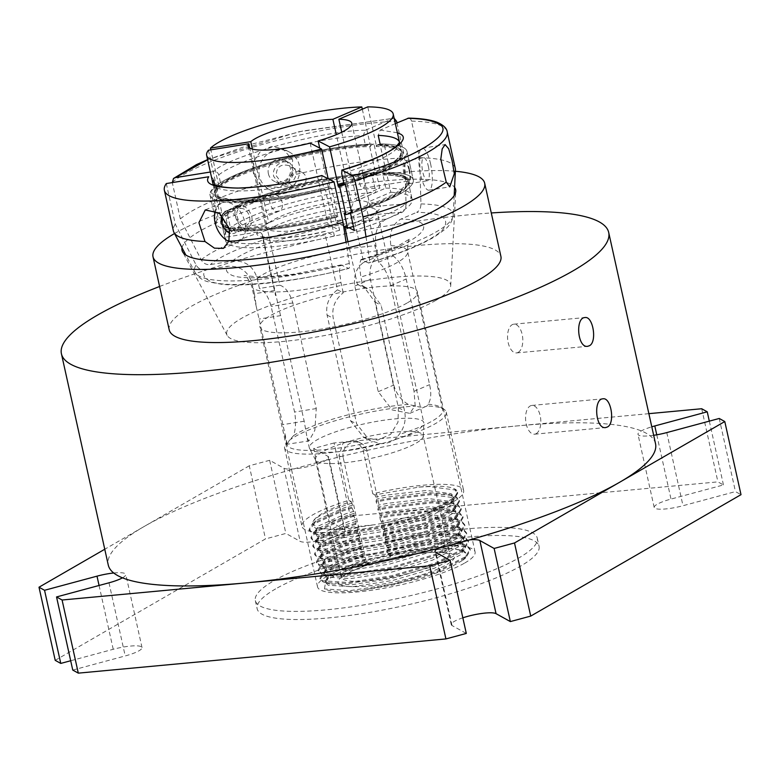 <?xml version="1.0" encoding="UTF-8"?>
<svg xmlns="http://www.w3.org/2000/svg" width="780" height="780" viewBox="0 0 780 780"><rect width="100%" height="100%" fill="white"/><g stroke="black" fill="none" stroke-linecap="round" stroke-linejoin="round"><path stroke-width="0.58" stroke-dasharray="3.9 2.92" d="M275.623 588.9A144.388 28.782 -12.5 0 0 257.147 608.761A144.388 28.782 -12.5 0 0 404.332 605.611A144.388 28.782 -12.5 0 0 539.068 546.254A144.388 28.782 -12.5 0 0 431.33 541.817A144.388 28.782 -12.5 0 0 275.623 588.9M462.832 617.818A23.361 4.66 -12.5 0 0 451.24 624.653A23.361 4.66 -12.5 0 0 452.02 625.521L466.303 633.438M72.755 670.069L125.209 655.941A23.361 4.66 -12.5 0 0 142.018 647.556A23.361 4.66 -12.5 0 0 113.217 649.292L70.688 660.748M55.214 660.338L265.493 538.922L285.87 533.432L300.144 541.349A23.361 4.66 -12.5 0 0 325.699 539.38A23.361 4.66 -12.5 0 0 344.974 530.361A23.361 4.66 -12.5 0 0 344.194 529.483L329.911 521.567L350.288 516.087L717.912 481.874L723.46 484.945L671.005 499.073A23.361 4.66 -12.5 0 0 654.196 507.449A23.361 4.66 -12.5 0 0 682.997 505.723L735.452 491.595L741 494.666M273.829 580.778A144.388 28.782 167.5 0 1 429.526 533.696A144.388 28.782 167.5 0 1 537.264 538.132A144.388 28.782 167.5 0 1 402.538 597.48A144.388 28.782 167.5 0 1 255.343 600.629A144.388 28.782 167.5 0 1 273.829 580.778M437.687 548.506A23.361 4.66 167.5 0 1 469.745 539.867M719.238 418.47L735.452 491.595M653.659 435.308A23.361 4.66 167.5 0 1 650.052 435.757A23.361 4.66 167.5 0 1 637.981 434.323A23.361 4.66 167.5 0 1 641.326 430.921A23.361 4.66 167.5 0 1 651.778 426.806M709.312 421.142L723.46 484.945M701.698 408.74L717.912 481.874M648.862 413.663L334.074 442.952L350.288 516.087M334.074 442.952L313.697 448.441L329.911 521.567M313.697 448.441L327.98 456.358A23.361 4.66 167.5 0 1 328.76 457.236A23.361 4.66 167.5 0 1 326.098 460.249A23.361 4.66 167.5 0 1 294.04 468.887A23.361 4.66 167.5 0 1 283.94 468.224L269.656 460.307L285.87 533.432M269.656 460.307L249.278 465.787L265.493 538.922M249.278 465.787L104.754 549.247M113.734 572.998A23.361 4.66 167.5 0 1 125.804 574.431A23.361 4.66 167.5 0 1 122.47 577.834M464.753 563.014A80.681 16.087 -12.5 0 0 475.078 551.918A80.681 16.087 -12.5 0 0 392.827 553.673A80.681 16.087 -12.5 0 0 317.528 586.843A80.681 16.087 -12.5 0 0 377.735 589.319A80.681 16.087 -12.5 0 0 464.753 563.014M655.532 443.713A280.273 55.877 -12.5 0 0 650.052 435.757A280.273 55.877 -12.5 0 0 641.326 430.921A280.273 55.877 -12.5 0 0 517.891 425.851A280.273 55.877 -12.5 0 0 326.098 460.249A280.273 55.877 -12.5 0 0 294.04 468.887A280.273 55.877 -12.5 0 0 144.144 526.5A280.273 55.877 -12.5 0 0 108.264 565.042M407.101 303.001A80.681 16.087 167.5 0 1 320.093 329.306A80.681 16.087 167.5 0 1 259.886 326.83A80.681 16.087 167.5 0 1 335.176 293.66A80.681 16.087 167.5 0 1 417.436 291.905A80.681 16.087 167.5 0 1 407.101 303.001M159.598 286.484A280.273 55.877 167.5 0 1 491.273 212.959M435.923 300.319A114.66 22.864 -12.5 0 0 450.703 285.821A114.66 22.864 -12.5 0 0 333.713 287.05A114.66 22.864 -12.5 0 0 227.165 335.38A114.66 22.864 -12.5 0 0 315.305 337.204A114.66 22.864 -12.5 0 0 435.923 300.319M518.242 352.365A14.44 7.556 84.7 0 0 522.493 336.16A14.44 7.556 84.7 0 0 513.835 324.178A14.44 7.556 84.7 0 0 507.653 339.251A14.44 7.556 84.7 0 0 516.516 352.93A14.44 7.556 84.7 0 0 518.242 352.365M536.25 433.622A14.44 7.556 84.7 0 0 540.511 417.417A14.44 7.556 84.7 0 0 531.853 405.434A14.44 7.556 84.7 0 0 525.661 420.508A14.44 7.556 84.7 0 0 534.524 434.187A14.44 7.556 84.7 0 0 536.25 433.622M169.221 329.881A169.864 33.862 167.5 0 1 190.964 306.52A169.864 33.862 167.5 0 1 374.147 251.131A169.864 33.862 167.5 0 1 500.897 256.347M182.032 247.767A140.137 27.944 167.5 0 1 312.799 192.709A140.137 27.944 167.5 0 1 454.584 187.346M174.525 233.532A169.864 33.862 167.5 0 1 174.749 233.395A169.864 33.862 167.5 0 1 455.374 171.268M347.948 241.742L357.406 284.388L363.665 286.426L374.985 302.065L398.395 407.696L397.976 422.233L390.653 434.333L377.812 440.076L363.646 437.307L350.512 420.732L327.103 315.101C325.484 304.844 328.945 296.419 337.457 289.819L325.26 234.78A58.617 11.69 167.5 0 1 262.519 236.74A58.617 11.69 167.5 0 1 262.577 235.443L304.18 421.219L307.125 437.95L308.958 440.895L314.847 430.345L316.27 408.564L292.851 302.933C289.75 292.939 285.402 287.02 279.815 285.207L267.608 230.168A58.617 11.69 167.5 0 1 304.005 215.894A58.617 11.69 167.5 0 1 351.458 207.353L363.656 262.382C356.372 267.677 353.428 275.574 354.832 286.065L378.251 391.697L392.135 409.909L409.861 413.351L415.155 405.502L414.043 391.316L390.624 285.694C388.537 275.243 384.511 267.413 378.573 262.226L366.376 207.197A58.617 11.69 167.5 0 1 376.974 211.361A58.617 11.69 167.5 0 1 345.209 229.349M350.834 427.157A58.617 11.69 -12.5 0 0 309.348 448.003A58.617 11.69 -12.5 0 0 309.572 448.598A58.617 11.69 -12.5 0 0 311.503 450.304A58.617 11.69 -12.5 0 0 374.234 445.536A58.617 11.69 -12.5 0 0 423.862 423.267A58.617 11.69 -12.5 0 0 423.813 422.623A58.617 11.69 -12.5 0 0 350.834 427.157M262.577 235.443C261.768 233.005 260.11 231.865 257.585 232.03L226.307 237.052L222.251 218.761L217.191 219.58L210.883 191.139L215.953 190.33L214.773 185.026M322.013 175.559L321.769 179.03L324.022 189.189L325.455 189.93L331.753 218.371L330.32 217.63L334.376 235.911L325.299 231.28C306.637 235.579 290.531 237.851 277.007 238.095C260.647 237.724 262.47 235.726 262.207 236.086L275.555 295.542M257.585 232.03C250.975 240.445 292.227 240.006 325.514 231.319L325.26 234.78M337.457 289.819L343.229 292.802L340.938 282.457L339.388 270.28L341.113 264.937L348.416 268.349C349.479 268.7 349.772 267.072 349.294 263.474L346.057 242.219M166.306 183.553L175.315 224.182L196.17 265.093C198.256 268.661 201.308 270.26 205.306 269.86C202.498 274.17 203.541 277.612 208.435 280.186C219.814 289.448 293.426 283.218 348.416 268.349L348.845 268.427C313.219 277.329 280.615 282.701 251.033 284.524C239.811 285.158 230.11 285.09 221.92 284.31L208.182 281.785C202.605 280.459 198.227 277.339 195.039 272.425A132.415 26.403 -12.5 0 0 349.294 263.474M357.406 284.388L363.178 287.372L369.544 289.468L381.127 305.253L404.547 410.885C406.282 419.65 404.479 427.528 399.126 434.519L395.07 439.433C390.556 442.514 385.544 443.878 380.026 443.527L369.535 440.359L356.665 423.91L333.245 318.279C331.558 308.041 334.883 299.549 343.229 292.802M344.906 226.726L345.462 225.888L348.982 227.711M366.015 236.808L369.242 258.043C369.73 261.641 369.437 263.26 368.365 262.918L361.013 259.526L359.336 264.907L360.886 277.036L363.178 287.372M420.947 203.911A132.415 26.403 167.5 0 1 453.209 215.192C452.41 220.954 449.777 225.615 445.322 229.164L434.06 237.208L422.555 243.292C408.067 250.185 390.146 256.747 368.803 262.987L368.365 262.918C399.302 254.085 432.959 240.425 442.913 229.554C450.743 218.468 441.997 212.726 416.695 212.335C419.465 210.893 420.888 208.084 420.947 203.911L419.63 157.697L411.528 121.124C410.806 118.736 409.539 117.79 407.735 118.306M351.712 212.94A100.854 20.105 -12.5 0 0 413.264 179.878A100.854 20.105 167.5 0 1 351.712 212.94L350.279 212.199L350.512 213.291M380.24 144.544L380.465 145.558L384.091 143.998L390.39 172.439L386.763 173.989L390.819 192.28L368.404 201.874L366.376 207.197M317.411 461.614A55.204 11.008 -12.5 0 0 376.496 457.129A55.204 11.008 -12.5 0 0 423.228 436.156A55.204 11.008 -12.5 0 0 423.179 435.552A55.204 11.008 -12.5 0 0 354.452 439.822A55.204 11.008 -12.5 0 0 315.383 459.449A55.204 11.008 -12.5 0 0 315.598 460.015A55.204 11.008 -12.5 0 0 317.411 461.614M395.353 123.611L380.211 130.094L378.212 135.398M378.573 262.226L393.178 255.977L390.887 245.632C389.025 232.898 392.36 224.055 400.91 219.092L416.695 212.335M363.656 262.382L378.261 256.132C371.436 261.271 368.803 269.032 370.383 279.406L393.802 385.037C396.123 393.598 400.959 400.052 408.291 404.42L415.779 406.087C420.244 407.54 423.988 407.501 427.031 405.97L428.074 404.206C431.018 399.74 431.525 393.227 429.595 384.657L406.175 279.026C403.942 268.69 399.613 261.007 393.178 255.977M409.861 413.351L427.031 405.97A82.807 16.507 167.5 0 1 443.84 409.188A82.807 16.507 167.5 0 1 446.257 412.094A82.807 16.507 167.5 0 1 395.07 439.433M351.458 207.353L353.486 202.03L375.901 192.436L371.855 174.155L375.482 172.595L369.174 144.154L365.547 145.714L363.295 135.554L365.293 130.25L393.617 118.277L298.915 131.761L207.597 159.617M396.971 122.909L404.723 157.852L406.039 204.077C405.97 208.231 404.557 211.039 401.778 212.492L385.993 219.248C377.462 224.182 374.117 233.025 375.97 245.788L378.261 256.132M210.346 172.029L213.778 171.483C216.284 171.327 217.932 172.458 218.732 174.895L220.984 185.055L215.923 185.864L222.222 214.305L227.292 213.496L231.338 231.777L262.626 226.766C265.142 226.59 266.799 227.731 267.608 230.168M279.815 285.207L259.438 288.464L257.147 278.128C253.178 265.97 244.92 260.276 232.362 261.056L210.346 264.586C206.349 264.985 203.307 263.396 201.201 259.818L180.346 218.907L172.302 182.598M274.774 290.472L254.397 293.738L256.483 307.613L286.923 442.621L285.373 444.522C286.514 444.922 287.781 443.596 289.165 440.544L293.602 435.63C295.805 428.678 296.127 420.82 294.577 412.045L271.157 306.413C268.3 296.41 264.391 290.433 259.438 288.464M380.026 443.527A82.807 16.507 167.5 0 1 284.564 447.935A82.807 16.507 167.5 0 1 285.373 444.522L308.958 440.895M205.306 269.86L227.331 266.331C239.85 265.531 248.108 271.216 252.106 283.394L254.397 293.738M213.701 180.17C212.901 177.743 211.253 176.602 208.748 176.758M334.376 235.911A95.55 19.051 167.5 0 1 225.566 240.669A95.55 19.051 167.5 0 1 226.307 237.052M330.32 217.63A95.55 19.051 167.5 0 1 221.51 222.388A95.55 19.051 167.5 0 1 222.251 218.761M325.455 189.93A100.854 20.105 167.5 0 1 210.025 195.097A100.854 20.105 167.5 0 1 210.883 191.139M217.191 219.58A100.854 20.105 -12.5 0 0 216.323 223.538A100.854 20.105 -12.5 0 0 331.753 218.371M251.784 216.547C252.661 221.998 251.316 225.664 247.748 227.555C238.719 232.216 229.778 209.04 238.553 206.086C244.413 204.935 248.82 208.426 251.784 216.547M215.953 190.33A95.55 19.051 -12.5 0 0 215.202 193.947A95.55 19.051 -12.5 0 0 324.022 189.189M175.315 224.182A144.388 28.782 -12.5 0 0 173.384 230.919M286.923 442.621A79.853 15.922 -12.5 0 0 286.825 444.473A79.853 15.922 -12.5 0 0 372.655 441.714M338.939 455.627L348.845 500.321A82.807 16.507 -12.5 0 0 301.948 526.364A82.807 16.507 -12.5 0 0 386.363 524.56A82.807 16.507 -12.5 0 0 463.642 490.513A82.807 16.507 -12.5 0 0 372.791 493.798L362.875 449.114L356.616 440.983L343.278 442.504L338.939 455.627L343.239 457.85A12.743 12.139 -62.6 0 1 347.802 444.834A12.743 12.139 -62.6 0 1 361.062 443.284A12.743 12.139 -62.6 0 1 367.175 451.337L390.595 556.969L389.152 556.218L386.958 550.777L387.426 547.892L385.154 542.656L385.622 539.76L383.351 534.534L383.819 531.638L381.547 526.402L382.015 523.517L379.753 518.281L380.221 515.385L377.949 510.149L378.417 507.263L376.145 502.027L376.613 499.132L374.907 494.9L418.938 487.11A76.44 15.239 167.5 0 1 454.613 488.894C468.829 495.817 423.93 516.155 374.673 524.725L331.354 529.347L318.035 527.855L312.653 523.984L313.034 521.606C315.939 515.639 328.653 508.94 351.195 501.53L348.845 500.321M289.165 440.544A82.807 16.507 167.5 0 1 355.397 415.379A82.807 16.507 167.5 0 1 415.779 406.087M428.074 404.206A79.853 15.922 167.5 0 1 440.407 407.101A79.853 15.922 167.5 0 1 442.738 409.9A79.853 15.922 167.5 0 1 399.126 434.519M390.819 192.28A95.55 19.051 167.5 0 1 412.132 199.309A95.55 19.051 167.5 0 1 354.325 230.48M419.63 157.697A144.388 28.782 167.5 0 1 455.305 168.422M343.97 183.758A95.55 19.051 -12.5 0 0 401.768 152.588A95.55 19.051 -12.5 0 0 380.465 145.558M341.738 132.2L356.879 200.499L385.778 188.117L382.629 172.838L383.351 173.589L386.236 172.351A100.854 20.105 167.5 0 1 413.264 179.878A100.854 20.105 -12.5 0 0 390.39 172.439M384.091 143.998A100.854 20.105 167.5 0 1 406.955 151.437A100.854 20.105 167.5 0 1 345.404 184.499A100.854 20.105 167.5 0 0 406.955 151.437L413.264 179.878L406.955 151.437A100.854 20.105 167.5 0 0 379.938 143.91L377.052 145.148L376.331 146.523L376.096 144.436A95.55 19.051 167.5 0 1 401.544 151.573A95.55 19.051 167.5 0 1 343.746 182.744M409.383 169.367C411.177 177.479 411.079 182.257 409.081 183.7C403.962 185.26 400.91 160.621 405.376 160.641C406.819 160.807 408.154 163.712 409.383 169.367M386.763 173.989A95.55 19.051 167.5 0 1 408.077 181.028A95.55 19.051 167.5 0 1 350.279 212.199M293.602 435.63A79.853 15.922 167.5 0 1 408.291 404.42M231.338 231.777A95.55 19.051 167.5 0 1 375.901 192.436M180.346 218.907A144.388 28.782 167.5 0 1 259.867 184.07L263.513 186.478L280.02 187.356L291.788 175.383A144.388 28.782 167.5 0 1 404.723 157.852M291.788 175.383L292.646 160.095L282.808 148.639L271.343 146.513L260.598 151.174L253.958 161.089L253.334 173.053L259.867 184.07M365.547 145.714A95.55 19.051 -12.5 0 0 220.984 185.055M215.923 185.864A100.854 20.105 167.5 0 1 369.174 144.154M375.482 172.595A100.854 20.105 -12.5 0 0 222.222 214.305M295.708 170.566L289.994 163.127C281.853 158.35 271.216 167.398 273.76 176.534L279.26 183.865C286.972 188.419 298.194 179.673 295.708 170.566M227.292 213.496A95.55 19.051 167.5 0 1 371.855 174.155M222.085 215.416A11.681 7.868 66.8 0 1 225.391 211.721A11.681 7.868 66.8 0 1 238.192 222.368A11.681 7.868 66.8 0 1 234.585 233.191A11.681 7.868 66.8 0 1 230.09 233.21M228.813 241.459A21.236 14.303 -113.2 0 0 238.349 241.976A21.236 14.303 -113.2 0 0 244.9 222.3A21.236 14.303 -113.2 0 0 221.627 202.936A21.236 14.303 -113.2 0 0 215.28 210.62M372.791 493.798L374.907 494.9M430.609 163.956A21.236 5.938 80.9 0 0 422.214 148.258A21.236 5.938 80.9 0 0 419.708 170.167A21.236 5.938 80.9 0 0 428.932 190.193A21.236 5.938 80.9 0 0 430.609 163.956M428.347 166.325A11.681 3.266 -99.1 0 1 427.421 180.755A11.681 3.266 -99.1 0 1 422.351 169.748A11.681 3.266 -99.1 0 1 423.725 157.697A11.681 3.266 -99.1 0 1 428.347 166.325M351.195 501.53L352.57 505.186L352.111 508.102L354.373 513.308L353.906 516.233L356.168 521.44L355.709 524.355L357.971 529.562L357.513 532.477L359.775 537.683L359.317 540.608L361.579 545.815L361.111 548.73L363.373 553.937L362.915 556.861L364.728 560.03L364.981 562.614L366.659 563.482L343.239 457.85M259.409 176.202A21.236 20.241 -62.6 0 1 267.023 154.508A21.236 20.241 -62.6 0 1 289.127 151.915A21.236 20.241 -62.6 0 1 297.336 180.073A21.236 20.241 -62.6 0 1 269.597 189.628A21.236 20.241 -62.6 0 1 259.409 176.202M268.388 173.755A11.681 11.134 117.4 0 0 273.994 181.136A11.681 11.134 117.4 0 0 289.244 175.89A11.681 11.134 117.4 0 0 284.729 160.397A11.681 11.134 117.4 0 0 272.571 161.83A11.681 11.134 117.4 0 0 268.388 173.755M353.925 511.28L345.628 513.854L318.708 525.856L314.408 531.911L316.982 534.427L319.049 535.158L341.035 535.977L381.615 529.61L423.16 517.442L449.719 503.822L453.784 496.743L451.084 493.623L426.67 490.444L385.729 495.193L376.165 497.104M418.938 487.11L428.873 486.584L454.847 489.908L457.714 493.214L453.375 500.701L425.1 515.151L380.894 528.041L337.701 534.768L314.35 533.871L312.098 533.062L309.358 530.361L313.93 523.897L342.556 511.075L352.111 508.102M352.121 503.158C329.755 509.915 316.729 516.058 313.034 521.606M352.57 505.186L344.282 507.76L317.363 519.763L315.89 520.913L313.063 525.817L315.627 528.333L339.68 529.883L374.673 524.725M351.877 507.088L342.332 510.052L313.697 522.883L312.185 524.072L309.133 529.347L311.873 532.048L337.477 533.754L380.669 527.026L424.876 514.137L453.151 499.688L457.49 492.2L454.613 488.894M364.981 562.614L325.865 580.037L324.48 588.929A76.44 15.239 -12.5 0 0 360.165 590.704L421.18 578.37L446.94 569.234L462.823 560.274L466.06 556.208L466.44 553.829L461.058 549.958L447.72 548.476L404.43 553.098L389.152 556.218M390.595 556.969L366.659 563.482M354.373 513.308L346.086 515.892L319.156 527.894L317.694 529.035L314.857 533.939L317.431 536.455L341.484 538.015L382.063 531.648L423.608 519.48L450.167 505.85L454.243 498.781L451.532 495.651L447.603 494.11L427.118 492.482L386.178 497.221L376.613 499.132M389.22 556.013L404.43 553.098M388.772 553.985L398.336 552.065L439.276 547.326L463.7 550.505L466.401 553.625L466.06 556.208M386.958 550.777L397.936 548.554L441.49 543.455L467.454 546.79L470.32 550.095L466.099 557.486L437.707 572.033L393.5 584.922L360.165 590.704M386.724 549.764L397.712 547.541L441.265 542.441L463.106 544.157L467.23 545.776L470.096 549.071L465.757 556.569L437.482 571.009L393.276 583.908L350.084 590.626L324.48 588.929M387.426 547.892L396.991 545.971L437.931 541.232L458.416 542.861L462.345 544.411L465.046 547.531L460.98 554.6L434.411 568.23L392.876 580.398L352.297 586.765L328.234 585.215L325.669 582.689L328.497 577.785L329.969 576.644L356.889 564.642L365.177 562.068M353.681 515.219L344.136 518.183L315.5 531.005L313.989 532.194L310.937 537.469L313.677 540.169L339.281 541.876L382.473 535.158L426.68 522.259L454.954 507.809L459.293 500.321L456.417 497.016L452.302 495.398L430.453 493.691L386.899 498.79L375.921 501.014M386.968 545.854L396.542 543.943L437.482 539.194L461.897 542.373L464.597 545.503L460.522 552.572L433.963 566.202L392.428 578.36L351.839 584.737L329.852 583.918L327.785 583.177L325.221 580.661L329.521 574.616L356.44 562.604L364.728 560.03M353.906 516.233L344.36 519.197L315.724 532.018L311.161 538.492L313.901 541.193L316.154 541.993L339.505 542.89L382.697 536.172L426.904 523.273L455.179 508.833L459.517 501.335L456.641 498.03L430.677 494.705L387.124 499.805L376.145 502.027M385.154 542.656L396.133 540.433L439.686 535.333L465.65 538.658L468.526 541.963L464.178 549.451L435.913 563.901L391.697 576.8L348.514 583.518L325.162 582.621L322.91 581.822L320.171 579.121L324.733 572.647L353.369 559.825L362.915 556.861M355.719 519.402L347.431 521.986L320.512 533.988L316.212 540.033L318.786 542.548L320.843 543.289L342.839 544.108L383.419 537.742L424.954 525.574L451.523 511.943L455.588 504.875L452.887 501.745L428.473 498.576L387.533 503.315L377.969 505.225M384.93 541.642L395.909 539.419L439.462 534.319L461.302 536.026L465.426 537.644L468.293 540.95L463.954 548.438L435.688 562.887L391.472 575.776L348.29 582.504L322.676 580.798L319.946 578.097L322.988 572.822L324.509 571.633L353.145 558.812L362.69 555.838M356.168 521.44L347.88 524.014L320.96 536.016L319.498 537.167L316.66 542.061L319.235 544.586L343.288 546.136L383.867 539.77L425.402 527.602L451.971 513.971L456.037 506.902L453.336 503.783L449.407 502.232L428.922 500.604L387.982 505.342L378.417 507.263M385.622 539.76L395.187 537.849L436.127 533.101L456.612 534.739L460.541 536.279L463.242 539.409L459.176 546.478L432.607 560.108L391.072 572.267L350.493 578.643L326.44 577.083L323.866 574.567L326.703 569.663L328.165 568.513L355.085 556.51L363.373 553.937M355.485 523.341L345.94 526.305L317.304 539.126L315.783 540.316L312.741 545.6L315.471 548.301L341.084 550.007L384.267 543.28L428.483 530.39L456.748 515.941L461.087 508.443L458.221 505.148L454.096 503.529L432.256 501.813L388.703 506.912L377.725 509.135M385.174 537.732L394.738 535.821L435.679 531.073L460.093 534.251L462.793 537.371L458.728 544.45L432.159 558.071L390.624 570.239L350.044 576.605L328.048 575.786L325.991 575.055L323.417 572.539L327.717 566.485L354.637 554.483L362.924 551.908M355.709 524.355L346.164 527.319L317.528 540.15L312.965 546.614L315.705 549.315L317.957 550.115L341.308 551.021L384.491 544.294L428.707 531.404L456.973 516.955L461.311 509.467L458.445 506.161L432.481 502.827L388.927 507.926L377.949 510.149M383.351 534.534L394.339 532.311L437.882 527.212L463.846 530.536L466.723 533.842L462.384 541.33L434.109 555.779L389.902 568.669L346.71 575.396L323.359 574.49L321.106 573.69L318.367 570.989L322.93 564.525L351.565 551.704L361.111 548.73M357.523 527.533L349.235 530.108L322.315 542.11L318.016 548.155L320.58 550.68L322.647 551.411L344.633 552.23L385.223 545.864L426.757 533.696L453.316 520.065L457.392 512.996L454.691 509.876L430.277 506.698L389.337 511.436L379.762 513.357M383.126 533.51L394.105 531.287L437.658 526.188L459.508 527.904L463.622 529.523L466.498 532.828L462.16 540.316L433.885 554.765L389.678 567.655L346.486 574.382L320.882 572.676L318.142 569.975L321.194 564.691L322.706 563.511L351.341 550.68L360.886 547.716M357.971 529.562L349.684 532.135L322.764 544.138L321.292 545.288L318.464 550.192L321.029 552.708L345.091 554.258L385.671 547.892L427.206 535.724L453.765 522.103L457.84 515.024L455.14 511.904L451.21 510.354L430.726 508.726L389.785 513.474L380.221 515.385M383.819 531.638L393.383 529.727L434.323 524.979L454.808 526.607L458.738 528.158L461.448 531.277L457.373 538.346L430.813 551.977L389.269 564.145L348.689 570.511L324.636 568.961L322.072 566.446L324.899 561.542L326.362 560.391L353.291 548.389L361.579 545.815M357.289 531.463L347.734 534.437L319.108 547.258L317.587 548.447L314.535 553.722L317.275 556.423L342.878 558.129L386.071 551.401L430.277 538.512L458.552 524.062L462.891 516.575L460.024 513.269L455.9 511.651L434.06 509.944L390.507 515.044L379.519 517.267M383.37 529.61L392.935 527.69L433.875 522.951L458.289 526.13L460.99 529.25L456.924 536.318L430.365 549.949L388.82 562.117L348.241 568.483L326.255 567.664L324.188 566.933L321.613 564.408L325.913 558.363L352.833 546.361L361.13 543.777M357.513 532.477L347.968 535.45L319.332 548.272L314.769 554.736L317.499 557.437L319.751 558.246L343.102 559.143L386.295 552.416L430.502 539.526L458.776 525.076L463.115 517.588L460.249 514.283L434.284 510.958L390.731 516.058L379.753 518.281M381.547 526.402L392.535 524.179L436.078 519.08L462.052 522.415L464.919 525.71L460.58 533.208L432.305 547.658L388.099 560.547L344.906 567.265L321.555 566.368L319.303 565.568L316.563 562.867L321.136 556.393L349.762 543.572L359.317 540.608M359.327 535.655L351.039 538.229L324.11 550.231L319.819 556.286L322.384 558.802L324.451 559.533L346.437 560.352L387.017 553.985L428.561 541.817L455.12 528.197L459.196 521.118L456.495 517.998L432.071 514.819L391.131 519.568L381.566 521.479M381.322 525.389L392.311 523.166L435.854 518.066L457.704 519.782L461.819 521.391L464.695 524.696L460.356 532.194L432.081 546.634L387.875 559.533L344.682 566.251L319.078 564.554L316.339 561.853L319.39 556.569L320.902 555.38L349.537 542.558L359.083 539.594M359.775 537.683L351.488 540.267L324.568 552.269L323.096 553.41L320.268 558.314L322.832 560.84L346.885 562.39L387.475 556.023L429.01 543.855L455.569 530.225L459.644 523.156L456.944 520.036L453.005 518.486L432.529 516.857L391.579 521.596L382.015 523.517M249.649 216.655C250.331 220.808 249.337 223.597 246.646 225.02C239.752 228.569 232.772 210.961 239.626 208.63C244.091 207.753 247.435 210.424 249.649 216.655M282.35 202.644C280.01 196.482 276.598 193.84 272.103 194.717C265.688 196.862 272.23 214.666 279.123 211.117C281.911 209.644 282.994 206.827 282.35 202.644M310.157 143.111L328.165 224.367L339.593 230.285L336.668 217.084C335.936 215.075 335.956 214.783 336.726 216.216L337.867 216.801A100.854 20.105 167.5 0 1 216.323 223.538A100.854 20.105 167.5 0 1 218.254 218.069L222.28 217.425L222.476 216.586L220.477 222.612A96.613 19.256 167.5 0 1 222.28 217.425C223.85 215.972 224.26 216.255 223.519 218.273L226.444 231.475L266.779 225.02L249.717 148.054M336.16 215.046C299.344 224.377 268.388 228.823 243.272 228.374C221.208 226.2 220.36 223.909 224.114 217.932L223.519 218.273A95.55 19.051 167.5 0 0 221.734 223.402L224.659 236.603A95.55 19.051 167.5 0 1 226.444 231.475M221.734 223.402A95.55 19.051 167.5 0 0 336.668 217.084C335.936 215.075 335.956 214.783 336.726 216.216A96.613 19.256 167.5 0 1 220.477 222.612M337.867 216.801L331.568 188.37A100.854 20.105 167.5 0 1 210.025 195.097A100.854 20.105 167.5 0 1 211.945 189.628L218.254 218.069M331.568 188.37L330.427 187.775A96.613 19.256 167.5 0 1 214.168 194.171A96.613 19.256 167.5 0 1 215.982 188.984L211.945 189.628M214.168 194.171C215.075 197.35 218.478 199.514 224.377 200.684L236.681 202.049L260.91 201.211C282.721 199.192 305.887 195.01 330.418 188.653L330.427 187.775C330.164 188.662 329.989 188.282 329.911 186.615A95.55 19.051 167.5 0 1 214.978 192.933A95.55 19.051 167.5 0 1 216.762 187.804L217.805 189.491L215.982 188.984M217.805 189.491C214.061 195.468 214.909 197.759 236.974 199.934C262.08 200.382 293.046 195.936 329.862 186.605L328.165 178.747M208.435 150.228L216.762 187.804M328.165 224.367A53.079 10.579 167.5 0 1 266.116 227.409A53.079 10.579 167.5 0 1 266.779 225.02M339.593 230.285A95.55 19.051 167.5 0 1 224.659 236.603M276.276 175.793L280.498 181.399C289.819 186.849 298.877 170.216 288.697 165.565C280.498 163.673 276.364 167.086 276.276 175.793M289.204 182.491C289.204 173.735 293.319 170.323 301.567 172.224C311.922 176.972 302.552 193.43 293.368 188.068L289.204 182.491M252.427 149.117L268.788 222.905L228.462 229.369L225.527 216.167L226.024 215.923L224.582 214.373L224.299 215.309A96.613 19.256 167.5 0 1 377.383 173.647L376.642 172.897L376.681 175.022L379.821 188.175L350.912 200.557L336.307 134.667M225.527 216.167A95.55 19.051 167.5 0 1 376.886 174.974M224.299 215.309L220.272 215.953A100.854 20.105 167.5 0 1 380.269 172.409L377.383 173.647M220.272 215.953L213.964 187.522A100.854 20.105 167.5 0 1 373.971 143.978L380.269 172.409M213.964 187.522L217.99 186.868A96.613 19.256 167.5 0 1 371.085 145.207L373.971 143.978M217.99 186.868L219.726 187.493L218.78 185.698A95.55 19.051 167.5 0 1 370.13 144.505L370.383 146.582L371.085 145.207M362.31 109.2L370.13 144.505M218.78 185.698L210.824 149.838M268.788 222.905A53.079 10.579 167.5 0 1 350.912 200.557M228.462 229.369A95.55 19.051 167.5 0 1 379.821 188.175M385.778 188.117A95.55 19.051 167.5 0 1 411.226 195.244A95.55 19.051 167.5 0 1 353.428 226.415M382.853 174.915A95.55 19.051 167.5 0 1 408.301 182.042A95.55 19.051 167.5 0 1 345.774 214.588M356.879 200.499A53.079 10.579 167.5 0 1 369.769 204.438A53.079 10.579 167.5 0 1 336.151 222.193L319.712 148.064M343.6 226.054L336.151 222.193M363.363 177.323C362.476 172.994 361.53 170.761 360.526 170.625C357.035 170.625 359.063 189.482 363.344 188.233C364.835 187.142 364.845 183.505 363.363 177.323M376.096 144.436L367.77 106.86M377.052 145.148A96.613 19.256 167.5 0 1 402.811 152.353A96.613 19.256 167.5 0 1 344.253 183.905M408.993 170.011C410.309 176.212 410.192 179.868 408.652 180.97C404.937 182.13 402.451 163.342 405.824 163.361C406.975 163.478 408.037 165.701 408.993 170.011M386.236 172.351L379.938 143.91M383.351 173.589A96.613 19.256 167.5 0 1 409.11 180.794A96.613 19.256 167.5 0 1 344.711 214.042M452.02 625.521L435.805 552.396M666.783 432.588L682.997 505.723M656.76 434.811L671.005 499.073M327.98 456.358L344.194 529.483M283.94 468.224L300.144 541.349M99.07 585.478L113.217 649.292M108.995 582.806L125.209 655.941M327.103 315.101L333.245 318.279M350.512 420.732L356.665 423.91M398.395 407.696L404.547 410.885M374.985 302.065L381.127 305.253M345.462 225.888C370.793 218.39 387.143 207.314 377.92 203.911L368.404 201.874M390.624 285.694L406.175 279.026M414.043 391.316L429.595 384.657M378.251 391.697L393.802 385.037M354.832 286.065L370.383 279.406M353.486 202.03C327.756 202.81 272.571 217.825 262.626 226.766M292.851 302.933L271.157 306.413M316.27 408.564L294.577 412.045M304.18 421.219L282.487 424.69M280.771 315.588L259.067 319.059M321.769 179.03A95.55 19.051 167.5 0 1 212.95 183.787A95.55 19.051 167.5 0 1 212.95 183.758M196.17 265.093A132.415 26.403 -12.5 0 0 195.039 272.425L185.893 255.089M342.176 265.122C297.745 276.91 239.431 281.677 230.168 274.277C226.366 272.279 225.42 269.627 227.331 266.331M340.938 282.457A79.853 15.922 167.5 0 1 251.696 286.026A79.853 15.922 167.5 0 1 252.106 283.394M390.887 245.632A79.853 15.922 167.5 0 1 407.618 251.452A79.853 15.922 167.5 0 1 360.886 277.036M362.125 259.691C422.887 242.219 444.22 219.892 400.91 219.092M454.174 195.614L453.209 215.192A132.415 26.403 167.5 0 1 369.242 258.043M411.528 121.124A144.388 28.782 167.5 0 1 447.203 131.859M397.381 132.756L380.211 130.094M399.516 142.399A95.55 19.051 167.5 0 1 399.516 142.428A95.55 19.051 167.5 0 1 341.718 173.599M380.572 557.642A55.204 11.008 -12.5 0 0 341.503 577.268A55.204 11.008 -12.5 0 0 343.531 579.433A55.204 11.008 -12.5 0 0 404.069 574.597A55.204 11.008 -12.5 0 0 449.299 553.371A55.204 11.008 -12.5 0 0 380.572 557.642M257.147 278.128A79.853 15.922 167.5 0 1 375.97 245.788M385.993 219.248C336.687 221.023 252.194 244.023 232.362 261.056M401.778 212.492C376.896 213.32 333.089 219.794 291.788 231.153C248.761 243.584 221.618 254.738 210.346 264.586M201.201 259.818A132.415 26.403 167.5 0 1 406.039 204.077M172.243 182.345A144.388 28.782 167.5 0 1 396.61 121.29M365.293 130.25C324.704 130.094 226.024 156.955 213.778 171.483M207.626 159.773L250.731 144.427L303.147 130.923L392.818 118.462M218.732 174.895A95.55 19.051 167.5 0 1 363.295 135.554M340.441 584.581C333.528 582.777 339.202 572.481 380.338 561.112C421.902 549.968 449.738 551.148 452.166 554.18C459.079 555.984 453.404 566.28 412.279 577.649C370.705 588.793 342.869 587.613 340.441 584.581M367.175 451.337L362.875 449.114M255.343 600.629L257.147 608.761M537.264 538.132L539.068 546.254M451.24 624.653L435.026 551.518M654.196 507.449L637.981 434.323M344.974 530.361L328.76 457.236M142.018 647.556L125.804 574.431M475.078 551.918L417.436 291.905M317.528 586.843L259.886 326.83M516.516 352.93L587.642 346.31M513.835 324.178L584.971 317.558M534.524 434.187L605.66 427.567M531.853 405.434L602.979 398.814M450.703 285.821L455.783 191.217M227.165 335.38L182.578 251.784M307.125 437.95L309.348 448.003M345.238 225.859C358.712 221.559 368.238 217.464 373.825 213.593L376.984 210.639L423.813 422.623M363.646 437.307L369.535 440.359M363.665 286.426L369.544 289.468M423.228 436.156L423.862 423.267M315.598 460.015L309.572 448.598M221.51 222.388L225.566 240.669M210.025 195.097L216.323 223.538L210.025 195.097M212.95 183.787L215.202 193.947M341.113 264.937L292.841 274.277L269.451 276.617L258.687 276.929L244.023 275.545C245.71 275.048 248.264 278.538 251.696 286.026L256.483 307.613M284.739 435.074L286.825 444.473M284.564 447.935L301.948 526.364M446.257 412.094L463.642 490.513M440.407 407.101L443.84 409.188M361.013 259.526C376.428 254.894 388.918 250.273 398.473 245.68L410.134 238.719C408.418 238.914 407.579 243.165 407.618 251.452L442.738 409.9M399.516 142.428L401.768 152.588M408.077 181.028L412.132 199.309M315.383 459.449L341.484 578.087C340.411 579.199 342.381 574.616 360.067 567.742C376.301 561.668 394.31 557.144 414.092 554.151C425.763 552.503 435.103 551.928 442.114 552.435L449.67 554.102L423.179 435.552M238.553 206.086L225.391 211.721M247.748 227.555L234.585 233.191M221.627 202.936L205.257 209.947M238.349 241.976L223.382 248.381M428.932 190.193L449.777 186.859M422.214 148.258L445.097 144.593M409.081 183.7L427.421 180.755M405.376 160.641L423.725 157.697M361.062 443.284L356.616 440.983M289.127 151.915L282.808 148.639M269.597 189.628L263.513 186.478M289.994 163.127L284.729 160.397M279.26 183.865L273.994 181.136M319.049 535.158L314.35 533.871M449.777 503.763L453.482 500.604M312.653 523.984L313.063 525.817M315.89 520.913L312.185 524.072M309.133 529.347L309.358 530.361M457.49 492.2L457.714 493.214M314.857 533.939L314.408 531.911M454.243 498.781L453.784 496.743M462.823 560.274L466.099 557.486M470.096 549.071L470.32 550.085M463.106 544.157L458.416 542.861M328.497 577.785L325.865 580.037M313.989 532.194L317.694 529.035M452.302 495.398L447.603 494.11M465.046 547.531L464.597 545.503M325.669 582.689L325.221 580.661M310.937 537.469L311.161 538.492M459.293 500.321L459.517 501.335M460.59 552.523L464.295 549.364M329.852 583.918L325.162 582.621M320.843 543.289L316.154 541.993M451.581 511.894L455.286 508.735M319.946 578.097L320.171 579.121M468.293 540.95L468.526 541.963M316.66 542.061L316.212 540.033M456.037 506.902L455.588 504.875M461.302 536.026L456.612 534.739M322.988 572.822L326.703 569.663M315.783 540.316L319.498 537.167M454.096 503.529L449.407 502.232M463.242 539.409L462.793 537.371M323.866 574.567L323.417 572.539M312.741 545.6L312.965 546.614M461.087 508.443L461.321 509.467M458.786 544.391L462.491 541.232M328.048 575.786L323.359 574.49M322.647 551.411L317.957 550.115M453.385 520.016L457.09 516.857M318.142 569.975L318.367 570.989M466.498 532.828L466.723 533.842M318.464 550.192L318.016 548.155M457.84 515.024L457.392 512.996M459.508 527.904L454.808 526.607M321.194 564.691L324.899 561.542M317.587 548.447L321.292 545.288M455.9 511.651L451.21 510.354M461.448 531.277L460.99 529.25M322.072 566.446L321.613 564.408M314.535 553.722L314.769 554.736M462.891 516.575L463.115 517.588M456.982 536.269L460.688 533.111M326.255 567.664L321.555 566.368M324.451 559.533L319.751 558.246M455.179 528.138L458.894 524.989M316.339 561.853L316.563 562.867M464.695 524.696L464.919 525.71M320.268 558.314L319.819 556.286M459.644 523.156L459.196 521.118M457.704 519.782L453.005 518.486M319.39 556.569L323.096 553.41M272.103 194.717L239.626 208.63M279.123 211.117L246.646 225.02M213.291 185.328L214.978 192.933M248.108 146.162L266.116 227.409M301.567 172.224L288.697 165.565M293.368 188.068L280.498 181.399M226.024 215.923C241.585 199.582 329.716 175.48 376.681 175.022M224.582 214.373C241.049 197.35 329.072 173.492 376.642 172.897M219.726 187.493C235.287 171.142 323.407 147.04 370.383 146.582M408.301 182.042L411.226 195.244M351.76 123.181L369.769 204.438M399.867 143.969L401.544 151.573M337.837 184.431C374.176 173.686 395.011 163.936 400.354 155.191L400.735 152.822L399.428 150.852C396.289 148.161 388.586 146.718 376.331 146.523M338.393 186.478C380.133 174.72 406.224 160.368 402.811 152.353M344.146 212.872C380.474 202.118 401.32 192.377 406.663 183.631L407.043 181.262L405.727 179.293C402.597 176.602 394.894 175.159 382.629 174.954M409.11 180.794C409.061 180.56 409.334 176.972 399.136 174.33L382.629 172.838M363.344 188.233L408.652 180.97M360.526 170.625L405.824 163.361"/><path stroke-width="1.17" d="M104.754 549.247L39 587.213L44.548 590.284L97.003 576.157A23.361 4.66 167.5 0 1 113.734 572.998A280.273 55.877 -12.5 0 0 122.47 577.834A23.361 4.66 167.5 0 1 108.995 582.806L56.54 596.934L62.088 600.005L429.712 565.802L450.089 560.313L435.805 552.396A23.361 4.66 167.5 0 1 435.026 551.518A23.361 4.66 167.5 0 1 437.687 548.506A280.273 55.877 -12.5 0 0 469.745 539.867A23.361 4.66 167.5 0 1 479.856 540.53L494.13 548.447L514.508 542.968L724.786 421.541L741 494.666L530.722 616.093L510.344 621.582L496.06 613.665A23.361 4.66 -12.5 0 0 462.832 617.818M450.089 560.313L466.303 633.438L445.926 638.927L78.302 673.14L72.755 670.069L56.54 596.934M70.688 660.748L60.762 663.419L55.214 660.338L39 587.213M494.13 548.447L510.344 621.582M514.508 542.968L530.722 616.093M724.786 421.541L719.238 418.47L666.783 432.588A23.361 4.66 167.5 0 1 653.659 435.308M651.778 426.806A23.361 4.66 167.5 0 1 654.791 425.948L707.245 411.82L709.312 421.142M707.245 411.82L701.698 408.74L648.862 413.663M44.548 590.284L60.762 663.419M62.088 600.005L78.302 673.14M429.712 565.802L445.926 638.927M469.745 539.867A280.273 55.877 -12.5 0 0 619.651 482.255A280.273 55.877 -12.5 0 0 655.532 443.713L608.692 232.45A280.273 55.877 167.5 0 1 347.149 347.665A280.273 55.877 167.5 0 1 61.425 353.779A280.273 55.877 167.5 0 1 97.305 315.237A280.273 55.877 167.5 0 1 159.598 286.484M122.47 577.834A280.273 55.877 -12.5 0 0 245.905 582.904A280.273 55.877 -12.5 0 0 437.687 548.506M61.425 353.779L108.264 565.042A280.273 55.877 -12.5 0 0 113.734 572.998M491.273 212.959A280.273 55.877 167.5 0 1 608.692 232.45M607.396 427.001L605.66 427.567C595.481 429.409 593.122 398.843 602.979 398.814C611.052 397.137 615.381 423.257 607.396 427.001M589.387 345.745L587.642 346.31C577.473 348.153 575.104 317.587 584.971 317.558C593.044 315.88 597.363 342.001 589.387 345.745M455.374 171.268A169.864 33.862 167.5 0 1 484.682 183.222L500.897 256.347A169.864 33.862 167.5 0 1 342.391 326.177A169.864 33.862 167.5 0 1 169.221 329.881L153.007 256.756A169.864 33.862 167.5 0 1 174.525 233.532M454.584 187.346A140.137 27.944 167.5 0 1 455.783 191.217A140.137 27.944 167.5 0 1 437.726 208.923A140.137 27.944 167.5 0 1 290.306 254.017A140.137 27.944 167.5 0 1 182.578 251.784A140.137 27.944 167.5 0 1 182.032 247.767M484.682 183.222A169.864 33.862 167.5 0 1 326.177 253.052A169.864 33.862 167.5 0 1 153.007 256.756M344.906 226.726L347.948 241.742M346.057 242.219L343.044 222.417L334.035 181.789L321.799 175.529C297.287 181.545 274.521 185.435 253.5 187.18C230.353 189.93 212.004 185.425 212.94 183.749A95.55 19.051 167.5 0 1 213.701 180.17L214.773 185.026M345.404 184.499A100.854 20.105 167.5 0 1 339.544 186.196L345.852 214.636A100.854 20.105 167.5 0 0 351.712 212.94L345.404 184.499L343.97 183.758L341.718 173.599L341.962 170.128L352.843 175.763L354.89 180.424L362.993 216.986L366.015 236.808M380.24 144.544L378.212 135.398A95.55 19.051 167.5 0 1 399.516 142.399L396.513 146.221L392.125 149.497C381.595 156.273 364.796 163.147 341.747 170.099L341.962 170.128C385.018 158.106 414.745 139.054 399.106 133.526L397.381 132.756M348.982 227.711L354.325 230.48L350.512 213.291M354.89 180.424A144.388 28.782 167.5 0 0 447.203 131.859C446.755 128.193 443.342 124.975 436.946 122.207C430.248 119.72 420.82 118.365 408.661 118.121L395.353 123.611M394.183 118.326L396.61 121.29L396.971 122.909M172.302 182.598L173.501 178.493L175.383 177.635L210.346 172.029M322.013 175.559C293.085 182.9 264.917 187.073 237.53 188.087C213.583 187.619 203.989 183.846 208.748 176.758L166.306 183.553A144.388 28.782 167.5 0 0 164.375 190.3L173.384 230.919A144.388 28.782 -12.5 0 0 173.93 232.411A144.388 28.782 -12.5 0 0 204.994 241.517L198.929 222.69L205.257 209.947L219.355 213.047L229.525 228.881L228.852 241.274A144.388 28.782 -12.5 0 0 343.044 222.417M334.035 181.789A144.388 28.782 167.5 0 1 164.375 190.3M228.852 241.274L223.382 248.381L214.461 248.167L204.994 241.517M447.203 131.859L455.305 168.422A144.388 28.782 167.5 0 1 455.432 170.001A144.388 28.782 167.5 0 1 454.301 173.677L449.777 186.859L446.248 182.111A144.388 28.782 167.5 0 1 362.993 216.986M446.248 182.111L440.798 159.227L442.202 148.892L445.097 144.593L448.705 148.804L452.069 160.514L454.301 173.677M230.09 233.21A11.681 7.868 66.8 0 1 222.085 215.416M215.28 210.62A21.236 14.303 -113.2 0 0 228.813 241.459M328.165 178.747L321.584 149.029A95.55 19.051 167.5 0 1 206.651 155.347A95.55 19.051 167.5 0 1 208.435 150.228L248.761 143.764A53.079 10.579 167.5 0 0 248.108 146.162A53.079 10.579 167.5 0 0 310.157 143.111L321.584 149.029M249.717 148.054L248.761 143.764M210.824 149.838L210.444 148.112A95.55 19.051 167.5 0 1 361.803 106.928L362.31 109.2M210.444 148.112L250.78 141.648A53.079 10.579 167.5 0 1 332.894 119.301L361.803 106.928M250.78 141.648L252.427 149.117M336.307 134.667L332.894 119.301M353.428 226.415A95.55 19.051 167.5 0 1 347.578 228.111L343.6 226.054M345.774 214.588A95.55 19.051 167.5 0 1 344.643 214.909L347.578 228.111M319.712 148.064L318.133 140.946A53.079 10.579 167.5 0 0 351.76 123.181A53.079 10.579 167.5 0 0 338.861 119.242L341.738 132.2M338.861 119.242L367.77 106.86A95.55 19.051 167.5 0 1 393.218 113.987A95.55 19.051 167.5 0 1 329.56 146.855L318.133 140.946M343.746 182.744A95.55 19.051 167.5 0 1 337.896 184.441L337.837 184.431M329.56 146.855L337.896 184.441C337.974 186.108 338.14 186.498 338.403 185.601L339.544 186.196M338.393 186.478L338.403 185.601A96.613 19.256 167.5 0 0 344.253 183.905M345.852 214.636L344.711 214.042C343.931 212.618 343.912 212.901 344.643 214.909C343.912 212.901 343.931 212.618 344.711 214.042M479.856 540.53L496.06 613.665M654.791 425.948L656.76 434.811M97.003 576.157L99.07 585.478M407.735 118.306C421.483 118.638 431.243 120.266 437.014 123.211C459.683 131.059 415.204 158.837 352.843 175.763M175.383 177.635L207.626 159.773M185.893 255.089L173.93 232.411M454.174 195.614L455.432 170.001M207.597 159.617L196.521 164.59L173.492 178.493M206.651 155.347L213.291 185.328M393.218 113.987L399.867 143.969"/></g></svg>
